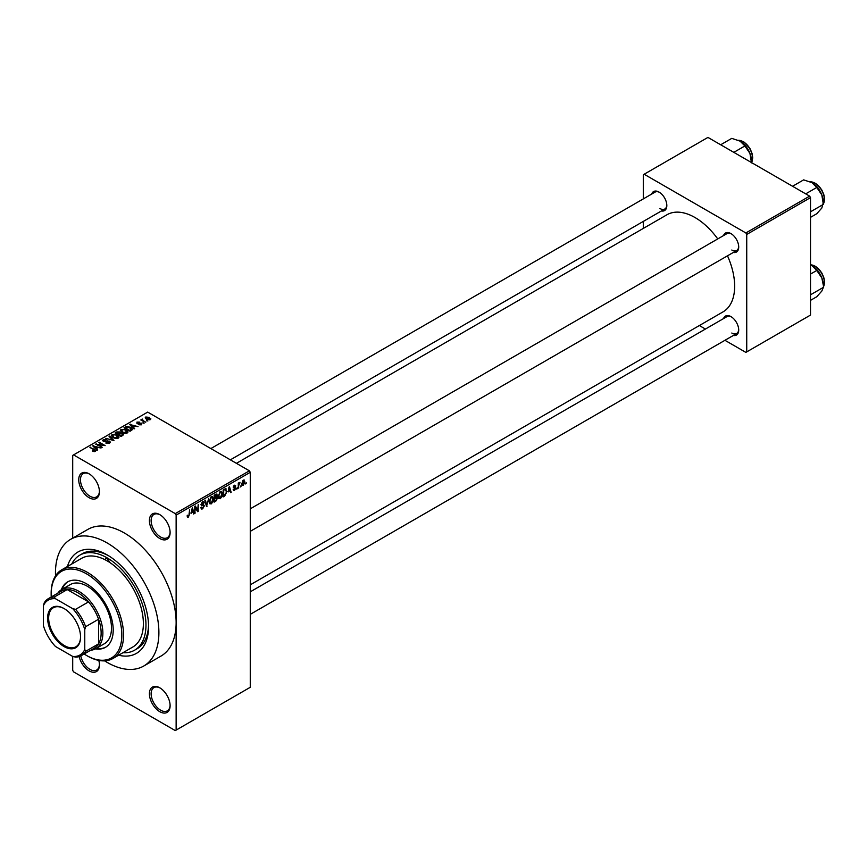 <?xml version="1.0" encoding="UTF-8"?>
<svg xmlns="http://www.w3.org/2000/svg" width="868" height="868" viewBox="0 0 868 868"><rect width="100%" height="100%" fill="white"/><g stroke="black" fill="none" stroke-linecap="round" stroke-linejoin="round"><path stroke-width="1.3" d="M159.755 538.496A14.626 8.441 60 0 1 149.415 520.583A14.626 8.441 60 0 1 159.755 514.615L159.755 514.615A14.626 8.441 60 0 1 170.106 532.529A14.626 8.441 60 0 1 159.755 538.496M160.2 514.876A13.411 7.736 -120 0 0 153.918 514.442A13.411 7.736 -120 0 0 151.857 525.194A13.411 7.736 -120 0 0 160.623 537.01A13.411 7.736 -120 0 0 167.329 537.672A13.411 7.736 -120 0 0 170.095 532.019M159.755 711.673A14.626 8.441 60 0 1 149.415 693.76A14.626 8.441 60 0 1 159.755 687.792L159.755 687.792A14.626 8.441 60 0 1 170.106 705.706A14.626 8.441 60 0 1 159.755 711.673M160.2 688.053A13.411 7.736 -120 0 0 153.918 687.619A13.411 7.736 -120 0 0 151.857 698.371A13.411 7.736 -120 0 0 160.623 710.187A13.411 7.736 -120 0 0 167.329 710.849A13.411 7.736 -120 0 0 170.095 705.185M98.789 660.407A14.626 8.441 60 0 1 99.429 664.899A14.626 8.441 60 0 1 89.078 670.866A14.626 8.441 60 0 1 79.162 656.566M80.778 655.915A13.411 7.736 -120 0 0 89.947 669.38A13.411 7.736 -120 0 0 96.652 670.042A13.411 7.736 -120 0 0 99.419 664.389M89.078 497.689A14.626 8.441 60 0 1 78.738 479.776A14.626 8.441 60 0 1 89.078 473.809L89.078 473.809A14.626 8.441 60 0 1 99.429 491.722A14.626 8.441 60 0 1 89.078 497.689M89.523 474.069A13.411 7.736 -120 0 0 83.241 473.646A13.411 7.736 -120 0 0 81.18 484.387A13.411 7.736 -120 0 0 89.947 496.203A13.411 7.736 -120 0 0 96.652 496.865A13.411 7.736 -120 0 0 99.419 491.212M723.565 235.564A10.969 6.336 60 0 1 730.954 233.601L730.954 233.601A10.969 6.336 60 0 1 738.711 247.044A10.969 6.336 60 0 1 733.319 252.458M731.399 233.872A9.754 5.631 -120 0 0 726.939 233.622L250.266 508.832M651.684 194.063A10.969 6.336 60 0 1 659.072 192.099L659.072 192.099A10.969 6.336 60 0 1 666.83 205.542A10.969 6.336 60 0 1 661.438 210.957M659.517 192.37A9.754 5.631 -120 0 0 655.058 192.121L210.859 448.572M723.565 318.578A10.969 6.336 60 0 1 730.954 316.614L730.954 316.614A10.969 6.336 60 0 1 738.711 330.046A10.969 6.336 60 0 1 733.319 335.46M731.399 316.885A9.754 5.631 -120 0 0 726.939 316.625L250.266 591.835M67.422 566.533A58.514 33.776 60 0 1 107.187 554.923L107.187 554.923A58.514 33.776 60 0 1 148.558 626.577A58.514 33.776 60 0 1 118.612 655.21M108.5 555.704A54.858 31.671 -120 0 0 82.341 553.697L79.758 555.194A54.858 31.671 -120 0 0 71.74 564.037M104.605 660.852A73.14 42.228 -120 0 0 107.187 662.414A73.14 42.228 -120 0 0 143.752 666.027A73.14 42.228 -120 0 0 154.96 607.426A73.14 42.228 -120 0 0 107.187 542.977A73.14 42.228 -120 0 0 70.612 539.354A73.14 42.228 -120 0 0 55.53 575.842M143.752 666.027L160.992 656.078A73.14 42.228 -120 0 0 176.139 622.595A73.14 42.228 -120 0 0 124.417 533.028A73.14 42.228 -120 0 0 87.852 529.404L70.612 539.354M250.266 584.837L723.044 311.872A56.073 32.376 -120 0 0 727.492 255.821M717.749 238.928A56.073 32.376 -120 0 0 695.008 217.532A56.073 32.376 -120 0 0 666.971 214.754L236.422 463.328M241.011 485.613L240.469 486.926L241.011 485.613M238.819 485.255L238.277 488.196L238.277 483.129L238.819 482.814L238.819 483.617L239.991 482.315L238.819 485.255L238.277 484.93M237.257 487.783L236.704 489.096L237.257 487.783M233.188 489.682L234.512 490.453L233.177 489.595L234.555 489.704L235.152 488.12L233.253 487.382L234.49 485.223L235.76 485.928L234.512 485.928L233.807 486.959L235.846 488.055L234.512 490.453L233.622 490.583M233.731 489.194L234.555 489.704M234.61 488.152L233.253 487.382L234.61 488.152M234.49 485.223L235.76 485.928L234.512 485.212M235.217 486.34L233.969 485.624M233.351 486.698L233.98 487.274M234.61 487.198L235.846 488.055L234.436 487.23M228.197 491.928L229.391 486.351L231.138 492.308L230.562 492.644L230.096 490.832L227.763 491.679M220.255 498.688L218.671 498.503L218.139 496.431L220.255 491.538L221.514 491.429L222.371 493.903L221.817 496.713L220.255 498.688L218.237 497.527M211.239 503.896L209.665 503.711L209.123 501.628L211.239 496.746L212.497 496.626L213.354 499.1L212.812 501.921L211.239 503.896L209.231 502.735M187.249 516.449L188.367 517.1L187.51 517.1L187.184 515.614L187.738 515.201L188.399 516.265L188.985 515.397L189.615 509.321L189.615 514.051L188.367 517.1L187.51 517.1M187.184 515.831L188.399 516.265M175.271 513.617L249.398 470.825L250.266 472.311L250.266 687.293L176.139 730.086L176.139 515.115L175.271 513.617L73.563 454.897L72.706 455.396L72.706 538.149M250.266 472.311L176.139 515.115M191.21 513.281L192.403 507.704L194.161 513.661L193.586 513.997L193.108 512.185L190.776 513.031M195.333 507.411L194.779 513.303L194.779 506.337L195.365 506.001L197.687 510.243L198.229 504.341L198.229 511.306L197.644 511.653L194.779 507.096M203.796 506.185L200.975 504.579L202.537 501.769L203.676 501.617L204.186 502.897L202.548 502.572L201.691 504.894L203.513 504.677L204.349 505.849L202.635 508.865L201.398 509.028L200.823 507.552L202.689 508.019L203.796 506.185L202.396 504.905M201.365 507.151L202.689 508.019M200.985 504.818L202.428 505.653L201.409 505.653M203.644 503.299L201.94 502.225M201.734 504.926L202.559 504.861M208.754 498.265L206.497 506.543L204.87 500.51L205.445 500.185L206.736 505.588L208.754 498.265M217.347 495.053L215.839 494.185L217.347 495.053L216.761 496.865L217.51 498.134L215.839 501.151L214.136 502.127L214.136 495.161L216.902 493.979M216.392 496.648L217.076 496.93M225.55 488.695L226.83 491.277L224.758 495.997L223.152 496.93L223.152 489.953L226.06 488.782M241.868 484.528L243.322 485.364L241.803 483.628L243.322 480.123L244.852 481.805L243.322 485.364L242.4 485.462M243.322 480.123L244.266 480.037M246.186 482.63L245.633 483.943L246.186 482.63M81.408 655.579A32.908 18.998 60 0 1 75.614 657.119L72.706 656.436A31.693 18.293 -120 0 0 84.771 649.47L85.639 651.336A32.908 18.998 60 0 1 81.408 655.579L94.33 648.114A32.908 18.998 -120 0 0 98.561 643.872L98.561 619.242A32.908 18.998 -120 0 0 88.536 601.882L67.216 589.567L54.283 597.032L55.465 598.714A31.693 18.293 -120 0 0 43.4 605.68L43.4 625.589A31.693 18.293 -120 0 0 55.465 646.486L72.706 656.436L72.706 670.378L73.563 671.865L175.271 730.585L176.139 730.086M147.929 420.926L146.518 420.741L147.929 420.926M144.164 423.096L142.753 422.911L144.164 423.096M134.638 428.597L134.063 428.933L129.69 424.485L138.055 426.622L135.202 426.188L133.303 427.284L134.638 428.597M127.889 432.318L127.889 431.515L127.238 432.958L124.721 433.316L122.106 432.438L120.326 430.419L121.053 429.378L126.272 429.953L127.965 431.939M118.883 437.515L118.883 436.723L118.232 438.156L115.704 438.524L113.1 437.646L111.31 435.617L112.048 434.586L117.256 435.15L118.959 437.136M109.628 443.125L105.777 443.005L108.967 442.691L109.053 441.454L103.433 441.465L102.663 440.488L103.335 439.609L106.786 439.696L104.062 440.011L103.997 441.161L109.585 441.128L110.388 442.17L109.628 443.125M108.967 443.418L109.053 441.454M104.062 440.011L103.997 441.725M97.65 449.95L97.075 450.286L92.713 445.837L101.068 447.975L98.214 447.541L96.326 448.637L97.65 449.95M249.398 470.825L147.69 412.105L73.563 454.897M94.08 451.61L92.29 450.959L94.677 450.937L94.818 450.34L89.947 447.432L94.59 449.483L95.361 451.36L94.08 451.61M94.677 451.61L94.818 450.34M95.849 450.731L95.361 451.36M102.25 447.302L95.664 444.134L103.4 445.251L98.561 442.463L99.115 442.137L105.147 445.62L97.422 444.514L102.25 447.302M113.947 440.543L105.755 438.307L112.938 440.304L109.064 436.398L109.639 436.061L113.947 440.543M122.746 435.465L121.053 436.441L115.021 432.958L116.724 431.971L119.751 431.982L120.424 433.056L122.648 433.468L123.549 434.564L122.746 435.465M120.446 432.872L120.424 433.599M131.665 430.311L130.059 431.233L124.026 427.75L126.544 426.427L130.699 427.349L132.511 429.313L131.665 430.311M141.506 424.723L138.761 424.68L140.92 424.333L140.974 423.519L136.96 423.551L136.938 422.108L139.466 422.098L137.589 422.456L137.415 423.183L141.419 423.139L141.419 424.767M140.92 424.962L140.974 423.519M136.96 423.551L136.938 422.108L136.938 423.541M137.589 422.456L137.415 423.747M145.737 422.195L140.8 419.971L142.048 420.058L141.918 419.233L142.678 419.07L142.667 420.296L145.737 422.195M142.048 420.698L141.918 419.895M142.678 419.07L142.667 421.056M150.316 419.635L146.518 419.201L145.77 417.009L149.524 417.41L150.316 419.635L150.869 418.864M145.227 417.779L145.77 417.009L145.77 418.691M809.649 196.135L810.506 197.622L746.73 234.447L745.862 232.96L809.649 196.135L707.941 137.415L643.296 174.739L643.296 198.902M643.296 221.427L643.296 228.425M746.73 234.447L746.73 351.887L745.862 352.386L724.932 340.299M705.424 329.048L699.369 325.543M746.73 351.887L810.506 315.073L810.506 197.622M745.862 232.96L644.154 174.24M731.811 250.027A9.754 5.631 -120 0 0 736.693 250.505A9.754 5.631 -120 0 0 738.701 246.523M659.93 208.526A9.754 5.631 -120 0 0 664.812 209.004A9.754 5.631 -120 0 0 666.819 205.022M731.811 333.03A9.754 5.631 -120 0 0 736.693 333.518A9.754 5.631 -120 0 0 738.701 329.525M122.93 652.714A54.858 31.671 -120 0 0 134.605 650.197L137.198 648.7A54.858 31.671 -120 0 0 148.536 625.047M92.767 451.208L92.767 450.601M90.489 447.747L90.489 447.118M93.288 446.423L93.288 445.501M96.326 449.515L96.326 448.637M94.558 446.814L95.805 448.127L97.325 447.237L93.668 446.011L94.558 447.714M95.805 448.984L95.805 448.127M93.668 446.814L93.668 446.011M97.325 448.062L97.325 447.237M96.25 444.47L96.25 443.798M99.115 442.778L99.115 442.137M97.422 445.143L97.422 444.514M106.243 443.233L106.243 442.637M103.335 441.411L103.335 439.609M107.317 441.356L107.317 440.781M109.585 443.147L109.585 441.128M109.639 436.984L109.639 436.061M112.048 436.908L112.048 434.586M117.256 435.823L117.256 435.15M117.516 438.449L116.692 435.465L115.097 434.803L112.753 434.987L112.2 437.038M112.753 434.987L113.654 437.331L117.516 437.754L118.059 436.984L118.059 438.253M113.654 437.928L113.654 437.331M116.724 432.785L116.724 431.971M119.73 432.861L119.751 431.982M122.638 434.412L122.648 433.468M116.269 433.045L118.07 434.087L119.621 433.132L119.296 432.351L117.223 432.492L116.269 433.685M118.07 434.727L118.07 434.087M119.621 434.011L119.296 432.351M118.775 434.499L120.891 435.714L122.551 434.673L122.106 433.794L119.86 433.87L118.775 435.128M120.891 436.354L120.891 435.714M122.551 435.573L122.106 433.794M122.062 435.855L122.062 435.042M121.053 431.7L121.053 429.378M126.272 430.626L126.272 429.953M126.533 433.251L125.697 430.257L124.102 429.606L121.759 429.79L121.205 431.83M121.759 429.79L122.67 432.123L126.533 432.557L127.075 431.776L127.075 433.045M122.67 432.731L122.67 432.123M126.544 427.132L126.544 426.427M130.699 428.022L130.699 427.349M125.285 427.848L129.907 430.517L131.393 428.64L127.151 426.904L125.285 428.477M129.907 431.146L129.907 430.517M130.894 430.756L131.393 428.64M130.265 425.07L130.265 424.148M133.303 428.163L133.303 427.284M131.545 425.461L132.782 426.774L134.312 425.895L130.656 424.658L131.545 426.362M132.782 427.631L132.782 426.774M130.656 425.461L130.656 424.658M134.312 426.709L134.312 425.895M139.227 424.864L139.227 424.322M137.958 423.844L137.958 423.291M143.307 423.226L143.307 422.597M141.343 420.286L141.343 419.656M143.459 421.512L143.459 420.882M147.061 421.056L147.061 420.427M149.524 418.094L149.524 417.41M149.708 419.873L149.025 417.758L146.388 417.378L146.084 418.929M146.388 417.378L147.061 418.886L150.001 418.81L150.001 419.786M147.061 419.494L147.061 418.886M193.38 513.216L194.161 513.661M192.403 511.784L193.108 512.185M191.904 510.037L191.394 512.359L192.924 511.48L192.164 508.572L191.459 509.787M194.779 512.673L195.333 512.988M196.504 509.57L197.687 510.243M197.101 510.655L198.229 511.306M200.833 507.813L202.635 508.865M202.385 501.856L204.186 502.897M202.602 504.851L204.349 505.849M206.302 505.805L207.04 506.228M206.15 505.252L206.736 505.588M212.768 498.764L213.354 499.1M212.573 497.961L211.249 497.559L209.676 501.324L211.239 503.082L212.801 499.404L212.573 497.961L210.642 497.201M209.188 502.507L211.239 503.082M215.752 497.125L217.51 498.134M214.689 495.661L214.689 497.744L216.805 495.487L214.136 495.346M214.136 497.418L214.689 497.744M216.805 495.487L214.938 494.695M214.689 498.558L214.689 500.999L216.414 499.914L216.957 498.46L214.136 498.232M214.136 500.684L214.689 500.999M215.069 497.527L216.957 498.46M221.785 493.566L222.371 493.903M221.59 492.753L220.255 492.351L218.682 496.127L220.244 497.874L221.817 494.196L221.59 492.753L219.658 492.004M218.204 497.31L220.244 497.874M224.052 495.585L224.758 495.997M226.255 490.941L226.83 491.277M223.694 490.453L223.694 495.791L226.06 493.415L226.288 491.581L225.452 489.585L223.152 490.138M223.152 495.476L223.694 495.791M223.966 489.487L224.671 489.899M224.628 489.107L225.713 489.65L224.703 489.064M230.367 491.863L231.138 492.308M229.391 490.431L230.096 490.832M228.892 488.684L228.382 491.006L229.911 490.127L229.141 487.219L228.447 488.434M233.286 487.035L235.152 488.12M236.704 488.467L237.257 488.782M238.277 487.556L238.819 487.881M238.277 483.302L238.819 483.617M239.134 482.727L239.839 483.129M238.277 483.78L238.928 484.16M240.469 486.297L241.011 486.612M244.255 481.458L244.852 481.805M243.04 480.319L243.886 480.807L242.346 483.302L243.344 484.637L244.309 482.174L242.79 480.557M241.814 484.138L243.344 484.637M245.633 483.313L246.186 483.628M112.959 658.476L132.782 647.029A51.19 29.555 -120 0 0 141.017 607.372A51.19 29.555 -120 0 0 109.303 562.193A3.049 1.758 -120 0 0 107.187 558.905A3.049 1.758 -120 0 0 105.657 558.753A3.049 1.758 -120 0 0 105.061 559.741A51.19 29.555 -120 0 0 81.581 558.363L61.758 569.799A51.19 29.555 60 0 1 87.353 572.337A51.19 29.555 60 0 1 120.804 617.452A51.19 29.555 60 0 1 112.959 658.476A51.19 29.555 60 0 1 87.353 655.937L86.496 655.448A49.975 28.85 -120 0 0 86.496 655.448A49.975 28.85 -120 0 0 121.835 635.04A49.975 28.85 -120 0 0 86.496 573.835A49.975 28.85 -120 0 0 51.158 594.233A49.975 28.85 -120 0 0 51.234 596.989M95.437 648.873A37.791 21.819 -120 0 0 105.386 647.365A37.791 21.819 -120 0 0 111.18 617.083A37.791 21.819 -120 0 0 86.496 583.784A37.791 21.819 -120 0 0 67.606 581.918A37.791 21.819 -120 0 0 61.313 589.773M96.315 648.374A37.791 21.819 -120 0 0 105.82 647.105M84.142 653.995A49.975 28.85 -120 0 0 86.496 655.438L87.353 655.937M51.158 594.233L51.158 593.235A51.19 29.555 60 0 1 61.758 569.799M109.303 562.193A51.19 29.555 -120 0 0 107.187 560.891A51.19 29.555 -120 0 0 105.061 559.741M134.605 650.197A54.858 31.671 -120 0 0 143.014 606.244A54.858 31.671 -120 0 0 107.187 557.907A54.858 31.671 -120 0 0 79.758 555.194M57.765 593.224A34.134 19.704 60 0 1 61.671 589.556L70.297 584.587A34.134 19.704 60 0 1 87.353 586.269A34.134 19.704 60 0 1 109.65 616.345A34.134 19.704 60 0 1 104.42 643.698L95.805 648.678A34.134 19.704 60 0 1 90.673 650.23M68.04 581.668A37.791 21.819 -120 0 0 62.181 589.264M805.699 193.857L816.777 187.455L821.822 194.909A16.091 9.288 -120 0 1 823.352 202.352L821.822 208.038L816.777 213.734L810.506 217.347M810.506 211.803L823.352 204.381L821.822 194.909A16.091 9.288 -120 0 0 811.971 182.649L816.777 187.455M792.56 186.273L803.649 179.871L811.971 182.649M47.621 618.07A23.284 13.443 60 0 1 64.091 608.566A23.284 13.443 60 0 1 80.55 637.079A23.284 13.443 60 0 1 64.091 646.584A23.284 13.443 60 0 1 47.621 618.07M64.351 608.718A22.546 13.02 -120 0 0 53.328 607.752A22.546 13.02 -120 0 0 48.662 618.07A22.546 13.02 -120 0 0 58.503 640.768A22.546 13.02 -120 0 0 75.874 646.801A22.546 13.02 -120 0 0 80.55 636.776M61.671 589.556A34.134 19.704 60 0 1 87.972 598.703A34.134 19.704 60 0 1 102.869 633.054A34.134 19.704 60 0 1 95.805 648.678M85.639 651.336L98.561 643.872A32.908 18.998 -120 0 0 101.144 633.054A32.908 18.998 -120 0 0 98.561 619.242L85.639 626.707L84.771 629.571A31.693 18.293 -120 0 0 72.706 608.663L55.465 598.714M72.706 608.663L75.614 609.347L88.536 601.882A32.908 18.998 -120 0 0 67.216 589.567A32.908 18.998 -120 0 0 61.422 591.108L48.489 598.573A32.908 18.998 60 0 1 54.283 597.032M43.4 605.68L44.257 602.826A32.908 18.998 60 0 1 48.489 598.573M84.771 649.47L84.771 629.571M75.614 609.347A32.908 18.998 60 0 1 85.639 626.707M810.506 300.361L816.777 296.737L821.822 291.051L823.352 287.395L810.506 294.805M821.822 277.912L823.352 285.355A16.091 9.288 -120 0 0 821.822 277.912A16.091 9.288 -120 0 0 811.971 265.651L816.777 270.458L821.822 277.912M810.506 274.082L816.777 270.458M810.506 264.903L811.971 265.651M733.818 152.356L744.896 145.954L749.941 153.408A16.091 9.288 -120 0 1 751.471 160.851L751.471 162.544L752.111 161.307L752.719 157.77L752.144 153.69L749.963 148.526L743.789 141.853L738.44 140.312M720.679 144.772L731.767 138.37L740.089 141.148A16.091 9.288 -120 0 1 749.941 153.408L751.471 162.88M740.089 141.148L744.896 145.954M94.59 450.145L94.59 449.483M106.048 441.725L106.048 441.15M119.1 434.304L119.1 433.49M125.567 427.685L125.567 426.872M138.826 423.758L138.826 423.074M189.061 513.737L189.615 514.051M205.879 504.243L206.519 504.612M215.134 500.738L215.839 501.151M823.352 203.947A13.411 7.736 -120 0 0 824.383 199.564A13.411 7.736 -120 0 0 810.419 181.857M815.171 183.3A12.673 7.324 60 0 1 824.383 198.967M823.352 286.95A13.411 7.736 -120 0 0 824.383 282.577A13.411 7.736 -120 0 0 810.506 264.859M815.171 266.302A12.673 7.324 60 0 1 824.383 281.981M751.471 162.446A13.411 7.736 -120 0 0 752.502 158.063A13.411 7.736 -120 0 0 738.527 140.356M743.279 141.799A12.673 7.324 60 0 1 752.502 157.466M94.938 450.59L94.938 451.544M109.498 442.04L109.498 443.19M103.563 440.597L103.563 441.541M131.611 429.15L131.611 430.344M141.278 423.909L141.278 424.843M137.198 422.89L137.198 423.671M142.493 419.982L142.493 420.958M201.756 508.127L200.823 507.574M203.307 502.453L202.342 501.888M212.193 497.483L211.076 496.843M216.555 494.825L215.644 494.293M216.674 497.7L215.709 497.147M221.199 492.286L220.092 491.646M233.991 489.791L233.394 489.444M235 485.852L234.219 485.396M823.352 204.045L824.6 199.271L824.025 195.191L821.855 190.027L815.67 183.354L810.321 181.813M250.266 531.346L736.693 250.505M736.693 333.518L250.266 614.349M664.812 209.004L230.367 459.834M810.506 264.805L815.67 266.357L821.855 273.029L824.025 278.194L824.6 282.274L823.352 287.058"/></g></svg>
